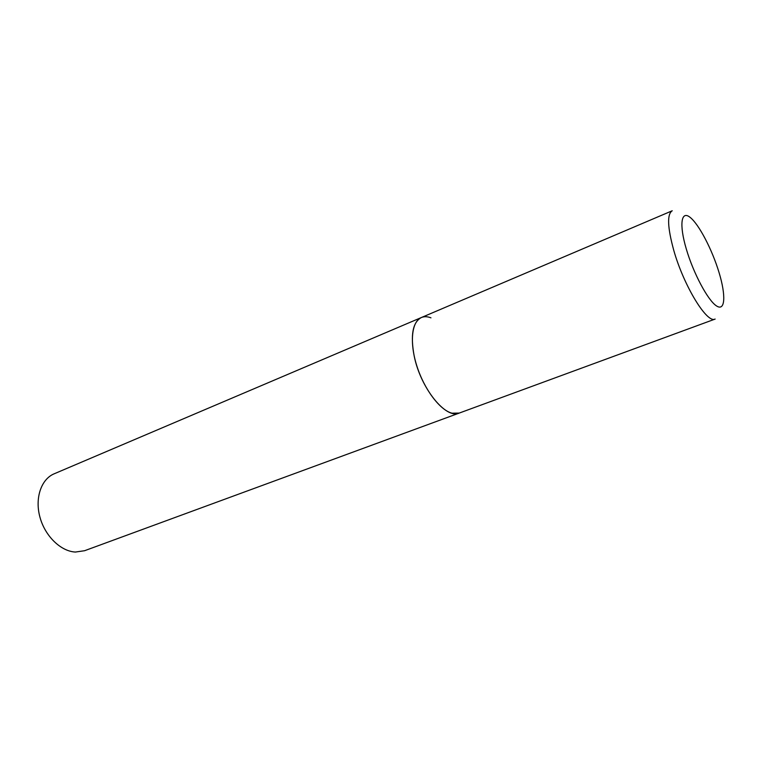 <?xml version="1.0" encoding="UTF-8"?>
<svg xmlns="http://www.w3.org/2000/svg" width="762" height="762" viewBox="0 0 762 762"><rect width="100%" height="100%" fill="white"/><g stroke="black" fill="none" stroke-linecap="round" stroke-linejoin="round"><path stroke-width="1.14" d="M414.157 355.873C420.481 388.087 445.941 419.538 459.238 413.08L451.952 413.195C439.865 410.07 424.196 389.296 416.824 365.893C409.365 342.49 411.68 321.44 421.376 317.525C412.728 322.202 410.318 334.985 414.157 355.873M421.376 317.525L672.227 210.769C666.95 214.132 667.464 227.295 673.751 250.279C683.771 285.883 707.088 323.879 715.127 319.068L84.592 550.716L75.381 552.05C60.731 551.345 44.929 536 39.891 516.979C34.728 497.977 41.253 479.146 54.121 473.821L421.376 317.525C424.205 316.354 427.396 316.449 430.949 317.83M686.286 248.964C693.458 273.491 708.079 300.742 716.613 305.991C725.262 311.601 726.043 295.466 719.052 272.539C712.175 249.688 698.983 224.323 690.134 217.38C681.19 210.093 678.99 224.342 686.286 248.964"/></g></svg>
